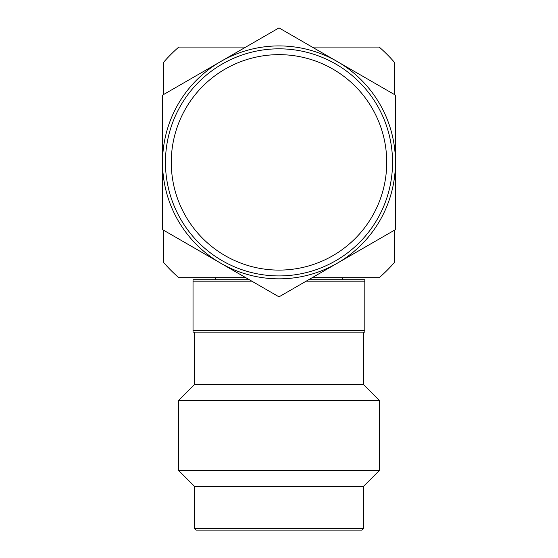 <?xml version="1.0" encoding="UTF-8"?>
<svg xmlns="http://www.w3.org/2000/svg" width="558" height="558" viewBox="0 0 558 558"><rect width="100%" height="100%" fill="white"/><g stroke="black" fill="none" stroke-linecap="round" stroke-linejoin="round"><path stroke-width="0.84" d="M163.703 94.469L163.703 62.154A152.766 152.766 0 0 1 178.776 47.081L245.778 47.081M312.222 47.081L379.224 47.081A152.766 152.766 0 0 1 394.297 62.154L394.297 94.469M163.703 230.287L163.703 262.602A152.766 152.766 0 0 0 178.776 277.675L245.778 277.675M312.222 277.675L379.224 277.675A152.766 152.766 0 0 0 394.297 262.602L394.297 230.287M364.806 330.664L364.813 332.115L193.04 332.115L193.026 330.664L364.806 330.664L364.806 281.169L306.175 281.169M251.825 281.169L193.026 281.169L193.04 279.711L249.307 279.711M193.026 330.664L193.026 281.169M308.693 279.711L364.813 279.711L364.806 281.169M364.813 332.115L364.813 279.711M363.432 332.115L363.432 384.525L194.568 384.525L194.568 332.115M194.568 384.525L178.553 400.539L379.447 400.539L363.432 384.525M363.432 528.642L361.975 530.1L196.025 530.1L194.568 528.642L363.432 528.642L363.432 486.43L379.447 470.415L178.553 470.415L178.553 400.539M194.568 528.642L194.568 486.43L363.432 486.43M171.271 162.378A107.729 107.729 0 0 0 279 270.1A107.729 107.729 0 0 0 386.729 162.378A107.729 107.729 0 0 0 279 54.649A107.729 107.729 0 0 0 171.271 162.378M165.454 162.378A113.546 113.546 0 0 0 279 275.924A113.546 113.546 0 0 0 392.546 162.378A113.546 113.546 0 0 0 279 48.825A113.546 113.546 0 0 0 165.454 162.378M279 278.84A116.462 116.462 0 0 0 337.227 263.236L279 296.856L162.538 229.617L162.538 95.139L279 27.9L395.462 95.139L395.462 229.617L337.227 263.236A116.462 116.462 0 0 0 337.227 61.52A116.462 116.462 0 0 0 162.538 162.378A116.462 116.462 0 0 0 279 278.84M342.326 279.711L342.326 277.675M215.674 279.711L215.674 277.675M379.447 470.415L379.447 400.539M194.568 486.43L178.553 470.415"/></g></svg>
